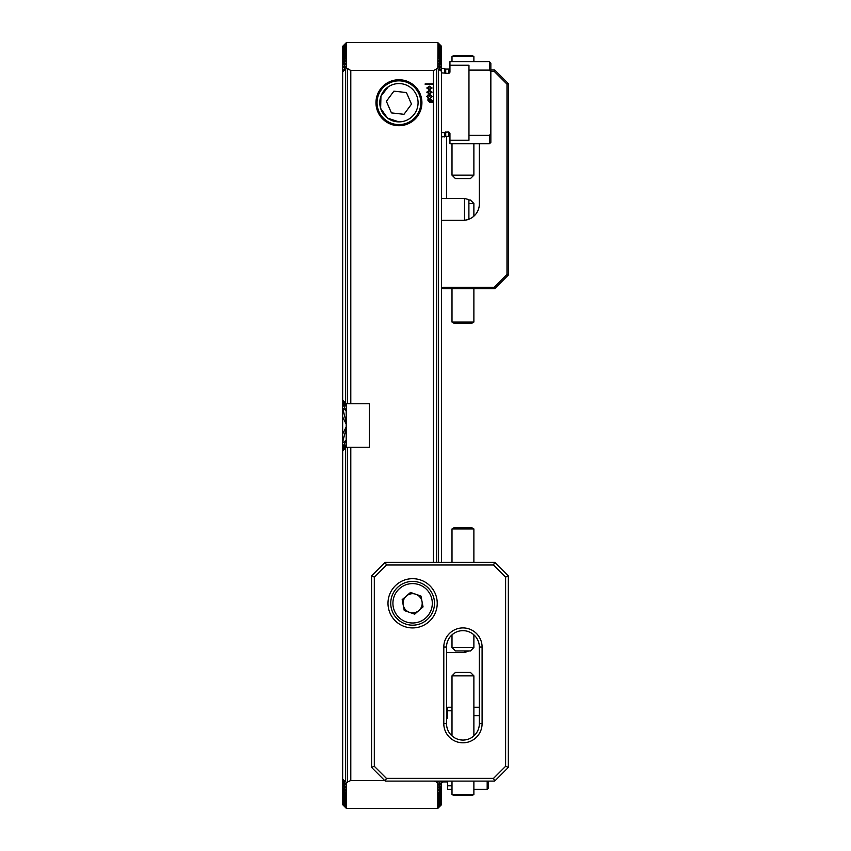 <?xml version="1.0" encoding="UTF-8"?>
<svg xmlns="http://www.w3.org/2000/svg" width="851" height="851" viewBox="0 0 851 851"><rect width="100%" height="100%" fill="white"/><g stroke="black" fill="none" stroke-linecap="round" stroke-linejoin="round"><path stroke-width="1.28" d="M342.655 46.486L346.208 42.763L342.655 46.326L346.208 42.848L342.655 46.486L346.208 43.103L342.655 46.816L346.208 43.529L342.655 47.326L346.208 44.114L342.655 48.007L346.208 44.88L342.655 48.858L346.208 45.826L342.655 49.89L346.208 46.943L342.655 51.113L346.208 48.241L342.655 52.517L346.208 49.73L342.655 54.113L346.208 51.4L342.655 55.911L346.208 53.273L342.655 57.911L346.208 55.347L342.655 60.123L346.208 57.623L342.655 62.548L346.208 60.134L342.655 65.219L346.208 62.857L342.655 68.123L346.208 65.835L342.655 71.835L346.421 68.484L347.506 68.484L347.506 403.757L346.421 403.757L346.421 447.243L342.655 451.009L342.655 779.718L346.208 785.165L342.655 782.367L346.208 788.143L342.655 785.313L346.208 790.866L342.655 788.015L346.208 793.377L342.655 790.494L346.208 795.653L342.655 792.738L346.208 797.727L342.655 794.77L346.208 799.6L342.655 796.6L346.208 801.27L342.655 798.227L346.208 802.759L342.655 799.663L346.208 804.057L342.655 801.11L346.208 805.174L342.655 802.142L346.208 806.12L342.655 802.993L346.208 806.886L342.655 803.674L346.208 807.471L342.655 804.184L346.208 807.897L342.655 804.514L346.208 808.152L342.655 804.674L346.208 808.237L342.655 804.514M346.176 403.512L342.655 400.076L346.208 404.193L342.655 401.151L346.208 406.384L342.655 403.597L346.208 410.756L346.208 446.807L342.655 450.924L346.176 447.488M346.208 410.756L342.655 407.991L346.208 422.447L346.006 423.755L342.655 416.916L342.655 434.084L346.006 427.245L346.208 428.553L342.655 441.988L342.655 443.009L346.208 440.244L342.655 447.403L346.208 444.616L342.655 449.849L346.208 446.807M388.247 86.845L380.95 96.163L380.642 108.364L387.492 118.076L398.938 121.874M398.938 79.749A22.977 22.977 0 0 0 375.961 102.726A22.977 22.977 0 0 0 398.938 125.703A22.977 22.977 0 0 0 421.915 102.726A22.977 22.977 0 0 0 398.938 79.749M438.191 808.035L441.541 804.674L437.776 808.45L346.421 808.45L346.421 782.516L342.655 779.165M434.382 781.101L437.776 782.516L437.776 808.45M346.208 42.763L346.421 68.484M432.106 92.142L429.447 93.961L426.776 92.142L429.447 90.312L432.106 92.142M432.159 102.386L430.032 102.524L427.968 100.599L427.936 98.876L430.042 98.737L432.106 100.631L432.159 102.386M437.988 42.763L437.808 68.505L433.404 70.527L433.404 83.855L425.192 83.855L425.192 84.398L433.404 84.398L433.404 562.266M433.404 70.527L350.793 70.527L350.793 403.757L347.506 403.757M346.421 447.243L369.398 447.243L369.398 403.757L350.793 403.757M350.793 447.243L350.793 780.473L346.421 782.516M384.631 780.473L350.793 780.473M430.319 98.237L431.468 96.408L430.478 95.301L429.595 96.769L428.213 95.503L427.404 96.408L428.532 98.099L426.776 96.482L428.17 94.801L429.223 95.429L430.478 94.599L432.106 96.482L430.319 98.237M432.106 88.004L429.447 89.823L426.776 88.004L429.447 86.174L432.106 88.004M342.655 71.835L342.655 399.991L346.421 403.757M345.655 402.991L345.655 69.378M345.655 781.622L345.655 448.009M347.506 447.243L347.506 782.516M347.506 68.484L350.793 70.527M441.541 804.652L438.191 807.961L441.541 804.652M440.637 781.101L438.191 785.133L441.541 782.877L438.191 788.09L441.541 785.781L438.191 790.813L441.541 788.452L438.191 793.313L441.541 790.877L438.191 795.579L441.541 793.089L438.191 797.642L441.541 795.089L438.191 799.504L441.541 796.887L438.191 801.163L441.541 798.483L438.191 802.642L441.541 799.887L438.191 803.929L441.541 801.11L438.191 805.035L441.541 802.142L438.191 805.971L441.541 802.993L438.191 806.727L441.541 803.674L438.191 807.312L441.541 804.184L438.191 807.727L441.541 804.514M438.542 781.101L439.19 781.101M438.542 781.622L437.776 782.516M441.541 46.486L438.191 42.965L441.541 46.326L438.191 43.039L441.541 46.486L438.191 43.273L441.541 46.816L438.191 43.688L441.541 47.326L438.191 44.273L441.541 48.007L438.191 45.029L441.541 48.858L438.191 45.965L441.541 49.89L438.191 47.071L441.541 51.113L438.191 48.358L441.541 52.517L438.191 49.837L441.541 54.113L438.191 51.496L441.541 55.911L438.191 53.358L441.541 57.911L438.191 55.421L441.541 60.123L438.191 57.687L441.541 62.548L438.191 60.187L441.541 65.219L438.191 62.91L441.541 68.123L438.191 65.867L441.541 71.282L438.542 69.378L438.542 562.266M437.776 68.484L438.542 69.378M436.68 68.484L436.68 562.266M436.68 781.101L436.68 782.516M433.404 84.398L433.404 83.855M441.541 785.781L441.541 788.015M441.541 62.985L441.541 65.219M441.541 782.877L441.541 785.313M441.541 65.687L441.541 68.123M441.541 68.633L441.541 71.282M441.541 781.101L441.541 782.367M441.541 47.422L441.541 48.007M441.541 802.993L441.541 803.578M441.541 48.135L441.541 48.858M441.541 802.142L441.541 802.865M441.541 49.018L441.541 49.89M441.541 801.11L441.541 801.982M441.541 50.081L441.541 51.113M441.541 799.887L441.541 800.919M441.541 798.483L441.541 799.663M441.541 51.337L441.541 52.517M441.541 796.887L441.541 798.227M441.541 52.773L441.541 54.113M441.541 795.089L441.541 796.6M441.541 54.4L441.541 55.911M441.541 793.089L441.541 794.77M441.541 56.23L441.541 57.911M441.541 790.877L441.541 792.738M441.541 58.262L441.541 60.123M441.541 788.452L441.541 790.494M441.541 60.506L441.541 62.548M441.541 71.835L441.541 562.266M342.655 47.422L342.655 48.007M342.655 420.117L342.655 430.883M342.655 802.993L342.655 803.578M342.655 48.135L342.655 48.858M342.655 409.012L342.655 416.916M342.655 434.084L342.655 441.988M342.655 802.142L342.655 802.865M342.655 49.018L342.655 49.89M342.655 404.172L342.655 407.991M342.655 443.009L342.655 446.828M342.655 801.11L342.655 801.982M342.655 782.877L342.655 785.313M342.655 779.718L342.655 782.367M342.655 50.081L342.655 51.113M342.655 799.887L342.655 800.919M342.655 401.459L342.655 403.597M342.655 447.403L342.655 449.541M342.655 785.781L342.655 788.015M342.655 62.985L342.655 65.219M342.655 400.172L342.655 401.151M342.655 798.483L342.655 799.663M342.655 449.849L342.655 450.828M342.655 51.337L342.655 52.517M342.655 796.887L342.655 798.227M342.655 52.773L342.655 54.113M342.655 795.089L342.655 796.6M342.655 54.4L342.655 55.911M342.655 793.089L342.655 794.77M342.655 56.23L342.655 57.911M342.655 790.877L342.655 792.738M342.655 58.262L342.655 60.123M342.655 788.452L342.655 790.494M342.655 60.506L342.655 62.548M342.655 65.687L342.655 68.123M342.655 68.633L342.655 71.282M429.149 99.524L431.191 101.556L431.542 100.631L430.074 99.365L429.149 99.524M430.925 101.726L428.893 99.705L428.532 100.62L430.925 101.726M427.404 92.142L429.447 93.259L431.468 92.142L429.447 91.014L427.404 92.142M427.404 88.004L429.447 89.121L431.468 88.004L429.447 86.876L427.404 88.004M451.998 785.792L447.658 785.792L447.658 789.303L451.998 789.303M473.879 789.303L487.176 789.303L487.176 781.101M447.658 783.016A1.096 1.096 0 0 0 446.562 781.92L443.424 781.92A1.096 1.096 0 0 0 442.882 782.058L441.541 782.463M442.18 781.101L442.18 782.463M446.53 719.021L447.658 717.765L447.658 710.755L451.998 710.755M451.998 707.245L447.658 707.245L447.658 710.755M473.879 715.659L479.358 715.659M488.548 781.101L488.548 787.93L487.176 789.303M447.658 785.792L447.658 781.101M403.991 114.311L411.49 104.141L406.438 92.557L393.885 91.153L386.386 101.312L391.439 112.896L403.991 114.311L411.49 104.141M396.492 124.469A21.881 21.881 0 0 1 377.195 100.28A21.881 21.881 0 0 1 401.385 80.983A21.881 21.881 0 0 1 420.681 105.173A21.881 21.881 0 0 1 396.492 124.469M396.8 121.757A19.148 19.148 0 0 1 379.908 100.588A19.148 19.148 0 0 1 401.076 83.696A19.148 19.148 0 0 1 417.958 104.864A19.148 19.148 0 0 1 396.8 121.757M386.386 101.312L391.439 112.896M490.846 142.394L489.474 143.755L489.474 135.341L490.846 133.607L490.846 142.394M449.945 65.208L449.945 61.697L489.474 61.697L489.474 70.112L490.846 71.846L489.474 70.112L468.965 70.112L468.965 65.208L449.945 65.208L449.945 72.218L448.86 73.473L441.541 72.846M449.945 67.984A1.096 1.096 0 0 1 448.86 69.08L448.86 73.473M448.86 69.08L445.722 69.08A1.096 1.096 0 0 1 445.169 68.942L445.169 73.303M489.474 61.697L490.846 63.07L490.846 133.607L489.474 135.341L468.965 135.341L468.965 140.245L449.945 140.245L449.945 133.235L448.86 131.979L445.169 132.15L445.169 136.522L441.541 136.915M445.169 132.15L444.477 132.607L444.477 136.915M444.477 132.607L441.541 132.607M441.541 68.537L444.477 68.537L444.477 72.846M449.945 140.245L449.945 143.755L489.474 143.755M468.965 135.341L468.965 70.112M490.846 69.899L494.676 69.899L508.345 83.579L508.345 275.054L494.676 288.734L441.541 288.734M479.358 143.755L479.358 203.932A16.414 16.414 0 0 1 465.008 220.218M446.53 198.464L446.53 136.373M441.541 287.361L494.112 287.361L506.983 274.49L506.983 84.143L494.112 71.271L490.846 71.271M494.676 69.899L494.112 71.271M508.345 83.579L506.983 84.143M508.345 275.054L506.983 274.49M494.676 288.734L494.112 287.361M453.891 55.464L471.997 55.464L473.879 56.56L451.998 56.56L453.891 55.464M473.879 175.136L470.465 178.561L455.423 178.561L451.998 175.136L473.879 175.136L473.879 143.755M473.879 322.061L471.997 323.157L453.891 323.157L451.998 322.061L473.879 322.061L473.879 288.734M468.901 203.485L473.879 203.485L470.465 200.059L468.901 200.059M482.091 723.658A19.148 19.148 0 0 1 462.944 742.806A19.148 19.148 0 0 1 443.796 723.658L443.796 647.068A19.148 19.148 0 0 1 462.944 627.921A19.148 19.148 0 0 1 482.091 647.068L482.091 723.658L479.358 723.658L479.358 647.068A16.414 16.414 0 0 0 462.944 630.655A16.414 16.414 0 0 0 446.53 647.068L446.53 723.658A16.414 16.414 0 0 0 462.944 740.062A16.414 16.414 0 0 0 479.358 723.658M412.607 578.68A24.615 24.615 0 0 0 387.992 603.295A24.615 24.615 0 0 0 412.607 627.921A24.615 24.615 0 0 0 437.233 603.295A24.615 24.615 0 0 0 412.607 578.68M385.258 562.266L494.676 562.266L508.345 575.946L508.345 767.421L494.676 781.101L385.258 781.101L371.579 767.421L371.579 575.946L385.258 562.266L386.397 565L374.312 577.074L374.312 766.283L386.397 778.357L493.537 778.357L505.611 766.283L505.611 577.074L493.537 565L386.397 565M374.312 577.074L371.579 575.946M374.312 766.283L371.579 767.421M494.676 562.266L493.537 565M386.397 778.357L385.258 781.101M508.345 575.946L505.611 577.074M493.537 778.357L494.676 781.101M508.345 767.421L505.611 766.283M473.879 794.44L471.997 795.536L453.891 795.536L451.998 794.44L473.879 794.44L473.879 781.101M451.998 675.864L455.423 672.439L470.465 672.439L473.879 675.864L451.998 675.864L451.998 735.892M453.891 527.843L471.997 527.843L473.879 528.939L451.998 528.939L453.891 527.843M473.879 647.515L470.465 650.941L455.423 650.941L451.998 647.515L473.879 647.515L473.879 634.835M415.745 594.253A9.574 9.574 0 0 0 403.214 605.104A9.574 9.574 0 0 0 418.883 610.539A9.574 9.574 0 0 0 415.745 594.253M426.936 619.836A21.881 21.881 0 0 1 396.077 617.624A21.881 21.881 0 0 1 398.289 586.754A21.881 21.881 0 0 1 429.149 588.966A21.881 21.881 0 0 1 426.936 619.836M404.257 610.539L402.161 599.678L410.522 592.445L420.968 596.062L423.053 606.912L414.703 614.156L404.257 610.539M468.901 650.941L464.518 652.536L464.518 650.941M464.518 198.464L468.901 199.634L468.901 219.175L464.518 220.345L464.518 198.464L441.541 198.464M346.006 419.777L346.006 423.755M346.006 427.245L346.006 431.223M346.006 410.108L346.006 410.842M346.006 440.158L346.006 440.892M443.424 781.101L443.424 781.92M446.562 781.101L446.562 781.92M442.882 781.101L442.882 782.058M446.53 714.627L446.562 719.021M445.722 69.08L445.722 73.473M445.722 131.979L445.722 136.373L448.86 136.373L449.945 137.468M448.86 131.979L448.86 136.373M479.358 647.068L482.091 647.068M446.53 647.068L443.796 647.068M443.796 723.658L446.53 723.658M399.715 588.413A19.69 19.69 0 0 0 397.725 616.188A19.69 19.69 0 0 0 425.511 618.188A19.69 19.69 0 0 0 427.5 590.403A19.69 19.69 0 0 0 399.715 588.413M437.776 42.55L346.421 42.55M446.562 714.627L447.658 713.532M473.879 707.245L479.358 707.245M445.169 68.942L444.477 68.537M445.169 136.522L445.722 136.373M451.998 175.136L451.998 143.755M451.998 61.697L451.998 56.56M473.879 61.697L473.879 56.56M451.998 288.734L451.998 322.061M473.879 203.485L473.879 216.165M451.998 781.101L451.998 794.44M473.879 675.864L473.879 735.892M451.998 647.515L451.998 634.835M451.998 562.266L451.998 528.939M473.879 562.266L473.879 528.939M464.518 652.536L446.53 652.536M464.518 220.345L441.541 220.345"/></g></svg>
